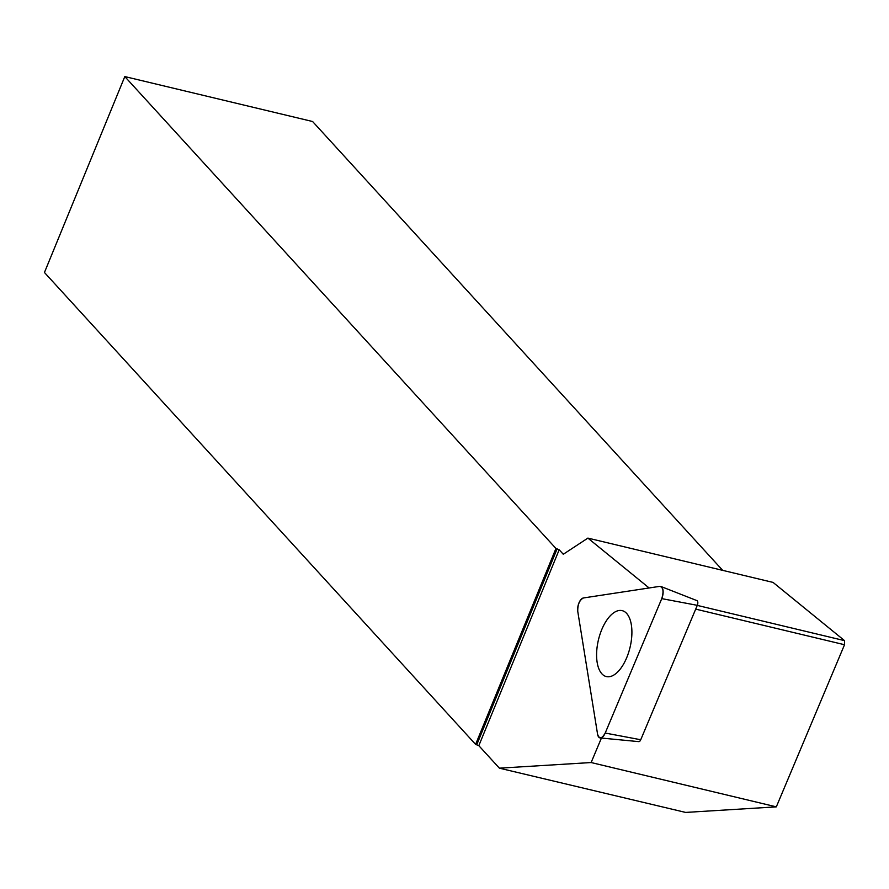 <?xml version="1.0" encoding="UTF-8"?>
<svg xmlns="http://www.w3.org/2000/svg" width="889" height="889" viewBox="0 0 889 889"><rect width="100%" height="100%" fill="white"/><g stroke="black" fill="none" stroke-linecap="round" stroke-linejoin="round"><path stroke-width="1.33" d="M696.531 600.586A3.389 1.622 103.5 0 1 696.954 600.631A3.389 1.622 103.5 0 1 697.298 605.331L640.736 739.748A3.389 1.622 103.5 0 1 638.813 741.637L600.231 737.937A8.79 4.212 -76.5 0 0 605.209 733.047L661.76 598.63A8.79 4.212 -76.5 0 0 660.871 586.462A8.79 4.212 -76.5 0 0 659.782 586.351L583.417 597.964A8.79 4.212 -76.5 0 0 577.761 611.41L597.575 734.214A8.79 4.212 -76.5 0 0 600.231 737.937M631.346 624.823A33.904 16.246 -76.5 0 0 622.733 610.799A33.904 16.246 -76.5 0 0 603.409 625.956A33.904 16.246 -76.5 0 0 597.152 662.383A33.904 16.246 -76.5 0 0 606.965 676.696A33.904 16.246 -76.5 0 0 625.612 660.171A33.904 16.246 -76.5 0 0 631.346 624.823M649.114 587.973L587.885 538.101L563.282 554.269L559.181 549.769L555.947 548.469L124.804 76.576L44.45 272.49L475.604 744.382L478.827 745.671L499.396 768.174L685.63 812.424L776.319 806.856L591.129 762.54L601.431 738.048M695.698 609.121L844.528 644.725L776.319 806.856M124.804 76.576L312.595 121.515L722.679 570.36M587.885 538.101L773.063 582.417L844.55 640.647L844.528 644.725M499.396 768.174L591.129 762.54M559.181 549.769L478.827 745.671M555.947 548.469L475.604 744.382M697.265 605.398L844.55 640.647M557.147 548.757L476.793 744.66M577.761 611.41L597.575 734.214C599.33 739.292 601.875 738.903 605.209 733.047L661.76 598.63C663.927 591.429 663.272 587.34 659.782 586.351L583.417 597.964C579.495 600.075 577.606 604.564 577.761 611.41M697.298 605.331L661.76 598.63M605.209 733.047L640.736 739.748M696.954 600.631L660.871 586.462"/></g></svg>
